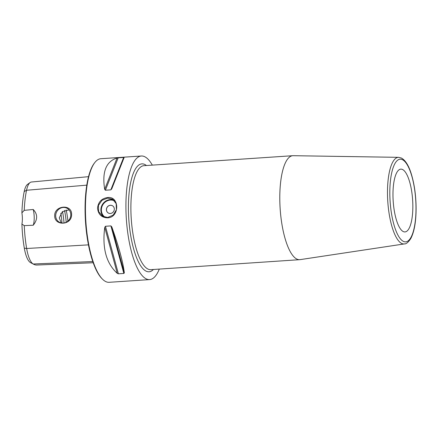 <?xml version="1.0" encoding="UTF-8"?>
<svg xmlns="http://www.w3.org/2000/svg" width="438" height="438" viewBox="0 0 438 438"><rect width="100%" height="100%" fill="white"/><g stroke="black" fill="none" stroke-linecap="round" stroke-linejoin="round"><path stroke-width="0.66" d="M33.239 225.225A11.799 3.652 86.2 0 0 33.211 209.479C37.767 214.242 37.772 219.487 33.239 225.225L24.254 225.641A59.393 18.38 86.2 0 0 26.647 248.499A23.805 7.369 86.2 0 0 33.178 263.999A59.393 18.38 86.2 0 0 33.534 264.196A59.393 18.38 86.2 0 0 36.902 265.028L93.217 262.745M33.534 264.196L30.726 262.712A57.69 17.854 -93.8 0 1 30.375 262.515A22.103 6.838 -93.8 0 1 24.309 248.122A57.69 17.854 -93.8 0 1 21.922 224.053A11.799 3.652 86.2 0 0 21.9 212.863A57.69 17.854 -93.8 0 1 24.21 191.559A22.103 6.838 -93.8 0 1 27.545 184.376L30.129 182.526A23.805 7.369 86.2 0 0 26.543 190.262A59.393 18.38 86.2 0 0 24.232 210.349L33.211 209.479M24.254 225.641L21.922 224.053M21.9 212.863L24.232 210.349M71.58 214.45C71.996 225.466 54.307 226.211 54.695 215.677C54.372 205.291 72.1 203.823 71.58 214.45M88.52 176.667L31.426 182.016A23.805 7.369 86.2 0 0 30.129 182.526M55.692 215.775A7.961 7.408 120.5 0 1 59.595 208.669A7.961 7.408 120.5 0 1 67.282 208.406A7.961 7.408 120.5 0 1 70.797 214.762A7.961 7.408 -59.5 0 1 66.894 221.863A7.961 7.408 -59.5 0 1 59.207 222.132A7.961 7.408 -59.5 0 1 55.692 215.775M61.249 222.931L59.267 217.878L62.399 211.663L69.051 209.89M66.122 209.928A27.55 8.525 -93.8 0 1 67.89 221.124M102.695 279.362L102.158 278.842A61.342 18.982 -93.8 0 1 85.503 221.82A61.342 18.982 -93.8 0 1 94.394 163.089L94.86 162.503A61.933 19.162 -93.8 0 1 100.855 158.72L141.337 156.005A61.933 19.162 86.2 0 0 126.029 212.66A61.933 19.162 86.2 0 0 145.586 278.524A61.933 19.162 -93.8 0 0 149.626 279.592L109.144 282.307A61.933 19.162 -93.8 0 1 105.109 281.24A61.933 19.162 -93.8 0 1 102.695 279.362A61.933 19.162 -93.8 0 1 85.881 221.798A61.933 19.162 -93.8 0 1 94.86 162.503M141.337 156.005A61.933 19.162 86.2 0 1 145.372 157.072A61.933 19.162 -93.8 0 1 152.331 165.121M159.306 269.091A61.933 19.162 -93.8 0 1 149.626 279.592M118.397 273.81L117.264 273.35C106.237 263.358 102.065 248.039 104.748 227.388L105.448 226.271L118.397 273.81L123.844 273.443L124.332 272.879C123.056 262.231 118.884 246.912 111.81 226.911L124.332 272.879M111.81 226.911L110.902 225.904L105.448 226.271M124.129 157.538L111.745 188.86L110.836 189.857L123.642 157.461L118.194 157.828L105.383 190.223L104.677 189.331C101.928 171.877 106.056 161.436 117.061 158.014L118.194 157.828M110.836 189.857L105.383 190.223M107.518 197.571C119.727 195.786 119.788 217.587 107.551 217.839C101.621 217.631 98.276 214.417 97.521 208.203C98.243 202.006 101.578 198.463 107.518 197.571L107.638 198.096L112.582 199.219L116.185 203.654L116.393 209.786L113.135 215.14L107.677 217.462L102.574 216.241L98.649 211.62L98.419 205.477L101.983 200.303L107.638 198.096M279.789 198.009A52.1 16.124 86.2 0 0 299.734 259.674A52.1 16.124 86.2 0 0 300.145 259.63L404.438 243.911A43.395 13.43 -93.8 0 1 387.482 192.589A43.395 13.43 -93.8 0 1 398.629 157.341L293.175 155.693A52.1 16.124 -93.8 0 0 292.759 155.704A52.1 16.124 -93.8 0 0 279.789 198.009M412.848 206.38A31.459 9.735 -93.8 0 1 405.013 231.921A31.459 9.735 -93.8 0 1 392.968 194.691A31.459 9.735 -93.8 0 1 400.803 169.145A31.459 9.735 -93.8 0 1 412.848 206.38M110.36 205.274A4.177 3.887 -59.5 0 0 106.56 208.483A4.177 3.887 -59.5 0 0 108.246 212.972A4.177 3.887 -59.5 0 0 110.376 213.465A4.177 3.887 -59.5 0 0 114.176 210.256A4.177 3.887 -59.5 0 0 112.484 205.767A4.177 3.887 -59.5 0 0 110.36 205.274M112.517 205.789A4.177 3.887 120.5 0 0 110.42 205.312A4.177 3.887 -59.5 0 0 106.626 208.499A4.177 3.887 -59.5 0 0 108.279 212.988M30.375 262.515L33.178 263.999L92.801 261.546M24.21 191.559L26.543 190.262L86.779 185.148M24.309 248.122L26.647 248.499L88.46 244.864M64.528 210.415A30.337 9.39 -93.8 0 1 66.193 222.263M60.816 213.29A31.459 9.735 -93.8 0 1 61.993 223.051M62.535 211.554A31.459 9.735 -93.8 0 1 64.008 222.986M110.902 225.904L123.844 273.443M104.748 227.388L117.264 273.35M117.061 158.014L104.677 189.331M146.456 165.515A54.066 16.732 86.2 0 0 128.4 207.754A54.066 16.732 86.2 0 0 153.426 269.485M292.759 155.704L143.861 165.69A52.1 16.124 86.2 0 0 130.885 207.995A52.1 16.124 86.2 0 0 150.831 269.66L299.734 259.674M389.82 192.835A41.435 12.822 -93.8 0 1 402.84 159.903A41.435 12.822 -93.8 0 1 416.001 208.231A41.435 12.822 -93.8 0 1 402.982 241.163A41.435 12.822 -93.8 0 1 389.82 192.835M107.551 217.839L107.677 217.462M103.992 216.919A9.877 9.187 120.5 0 1 101.49 206.418A9.877 9.187 120.5 0 1 110.223 199.613A9.877 9.187 120.5 0 1 113.82 200.117M105.098 217.253A9.483 8.82 120.5 0 1 101.802 207.075A9.483 8.82 120.5 0 1 110.349 200.073A9.483 8.82 120.5 0 1 114.581 200.883M404.438 243.911C406.174 244.076 408.287 242.291 410.778 238.557C414.288 231.79 416.062 221.721 416.1 208.357C416.012 196.043 414.496 184.852 411.55 174.778C408.988 166.029 405.632 160.461 401.482 158.069L398.629 157.341"/></g></svg>
